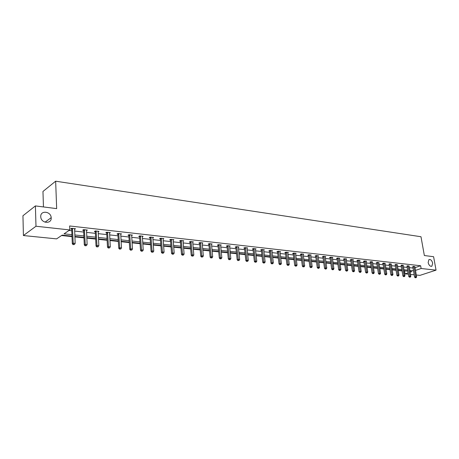 <?xml version="1.0" encoding="UTF-8"?>
<svg xmlns="http://www.w3.org/2000/svg" width="459" height="459" viewBox="0 0 459 459"><rect width="100%" height="100%" fill="white"/><g stroke="black" fill="none" stroke-linecap="round" stroke-linejoin="round"><path stroke-width="0.69" d="M51.196 217.876C51.706 224.25 41.235 223.493 40.771 217.044L40.742 216.631C40.312 210.079 50.983 211.22 51.184 217.675L51.196 217.876M432.682 263.156L431.925 266.145C430.249 266.639 428.987 265.463 428.149 262.617L428.89 259.645C430.576 259.134 431.839 260.305 432.682 263.156M43.456 206.94L42.962 191.466L55.648 181.196L420.989 236.741L424.351 255.531L433.6 256.713L436.05 270.139L419.962 275.371L416.29 274.998M414.179 274.786L410.512 274.419M408.39 274.207L405.027 273.868L408.154 272.83M404.184 271.131L404.568 271.166L405.027 273.868M61.546 235.53L72 236.614M74.886 236.913L83.963 237.86M86.82 238.158L95.667 239.076M98.496 239.368L107.119 240.264M109.93 240.556L118.336 241.428M121.119 241.721L129.318 242.57M132.072 242.857L140.07 243.689M142.801 243.97L150.604 244.785M153.312 245.066L160.92 245.852M163.611 246.133L171.035 246.908M173.703 247.183L180.949 247.935M183.594 248.21L190.669 248.944M193.291 249.22L200.199 249.937M202.798 250.207L209.545 250.907M212.127 251.176L218.713 251.859M221.272 252.123L227.71 252.794M230.252 253.058L236.534 253.712M239.059 253.97L245.198 254.613M247.699 254.871L253.701 255.497M256.185 255.755L262.049 256.363M264.516 256.615L270.253 257.212M272.698 257.465L278.303 258.05M280.73 258.302L286.215 258.87M288.619 259.123L293.984 259.679M296.376 259.926L301.62 260.471M303.99 260.718L309.125 261.251M311.477 261.498L316.498 262.02M318.839 262.261L323.75 262.772M326.074 263.013L330.882 263.512M333.182 263.753L337.887 264.241M340.176 264.476L344.784 264.958M347.056 265.193L351.565 265.663M353.82 265.899L358.232 266.352M360.476 266.587L364.796 267.035M367.022 267.27L371.256 267.706M373.465 267.936L377.608 268.366M379.805 268.595L383.862 269.02M386.042 269.244L390.024 269.657M392.187 269.881L396.083 270.288M398.234 270.512L402.05 270.908M71.983 236.138L62.16 235.117L56.606 238.875L23.415 235.542L35.986 226.235L69.797 229.948L64.048 233.838L71.92 234.669M35.986 226.235L35.4 205.913L22.95 215.747L23.415 235.542M86.458 230.647L87.365 230.057L83.584 229.632L82.66 230.24L83.509 230.332M109.506 233.149L110.372 232.615L106.752 232.214L105.799 232.805L106.614 232.891M131.595 235.559L132.422 235.077L128.95 234.687L127.981 235.26L128.755 235.347M152.778 237.871L153.57 237.429L150.242 237.062L149.25 237.619L149.995 237.699M173.123 240.097L173.881 239.696L170.679 239.34L169.675 239.879L170.392 239.959M192.665 242.237L193.394 241.87L190.319 241.526L189.297 242.054L189.986 242.128M211.461 244.303L212.161 243.958L209.201 243.631L208.162 244.142L208.828 244.217M229.546 246.288L230.217 245.972L227.371 245.651L226.321 246.15L226.958 246.225M246.965 248.204L247.608 247.906L244.865 247.602L243.804 248.089L244.423 248.158M263.776 249.707L263.747 250.04L264.367 249.776L261.722 249.484L260.655 249.954L261.251 250.023M279.933 251.83L280.529 251.578L277.982 251.291L276.903 251.756L277.477 251.819M295.556 253.552L296.13 253.316L293.662 253.041L292.584 253.494L293.135 253.552M310.634 255.215L311.191 254.992L308.809 254.728L307.725 255.17L308.259 255.227M325.207 256.822L325.741 256.615L323.44 256.357L322.35 256.788L322.866 256.845M339.293 258.377L339.803 258.182L337.583 257.935L336.487 258.354L336.986 258.411M352.914 259.886L353.413 259.696L351.261 259.455L350.165 259.869L350.647 259.926M366.098 261.343L366.58 261.165L364.498 260.93L363.402 261.337L363.867 261.389M378.87 262.755L377.315 262.359L376.214 262.755L376.667 262.806M391.234 264.12L389.731 263.747L389.071 264.183M403.226 265.445L401.763 265.084L401.091 265.514M414.85 266.731L413.433 266.386L412.744 266.805M69.028 230.464L71.753 230.762M74.628 231.078L83.687 232.065M86.539 232.38L95.369 233.344M98.197 233.654L106.804 234.589M109.603 234.899L117.997 235.811M120.774 236.115L128.956 237.01M131.71 237.309L139.691 238.181M142.416 238.479L150.202 239.328M152.91 239.627L160.507 240.453M163.192 240.745L170.605 241.56M173.267 241.847L180.502 242.639M183.141 242.926L190.204 243.7M192.826 243.981L199.717 244.739M202.316 245.02L209.052 245.754M211.628 246.035L218.203 246.758M220.762 247.034L227.188 247.734M229.724 248.015L236.001 248.698M238.519 248.973L244.653 249.644M247.154 249.914L253.15 250.574M255.629 250.843L261.487 251.48M263.948 251.75L269.674 252.375M272.118 252.645L277.718 253.253M280.139 253.517L285.618 254.114M288.022 254.378L293.381 254.963M295.768 255.227L301.006 255.795M303.376 256.053L308.505 256.615M310.858 256.874L315.872 257.419M318.207 257.677L323.113 258.21M325.431 258.463L330.239 258.991M332.54 259.237L337.239 259.754M339.522 260.001L344.124 260.505M346.396 260.752L350.9 261.246M353.155 261.492L357.567 261.974M359.804 262.215L364.125 262.691M366.345 262.932L370.574 263.391M372.783 263.632L376.925 264.086M379.117 264.327L383.173 264.768M385.353 265.009L389.33 265.44M391.493 265.675L395.383 266.105M397.534 266.335L401.35 266.754M403.484 266.989L407.225 267.396M409.342 267.626L413.008 268.027M415.005 267.654L420.651 265.755L69.63 225.971L69.797 229.948M409.084 266.094L407.644 265.738L406.961 266.163M397.276 264.786L395.796 264.418L395.124 264.849M385.101 263.443L383.575 263.059L382.473 263.449L382.921 263.5M372.536 262.055L370.958 261.653L369.862 262.055L370.321 262.106M359.563 260.62L360.051 260.437L357.934 260.201L356.838 260.609L357.309 260.66M346.161 259.14L346.665 258.945L344.479 258.704L343.384 259.123L343.871 259.174M332.305 257.608L332.832 257.407L330.572 257.155L329.476 257.579L329.987 257.637M317.984 256.03L318.523 255.812L316.188 255.548L315.098 255.984L315.626 256.047M303.158 254.395L303.72 254.16L301.305 253.89L300.22 254.338L300.76 254.401M287.839 252.393L287.816 252.714L288.395 252.456L285.894 252.175L284.815 252.634L285.378 252.697M271.94 250.62L271.912 250.953L272.52 250.683L269.926 250.396L268.854 250.866L269.433 250.93M255.462 248.784L255.433 249.122L256.065 248.853L253.368 248.548L252.307 249.03L252.909 249.099M238.336 247.252L238.996 246.948L236.196 246.638L235.146 247.131L235.771 247.2M220.59 245.301L221.272 244.974L218.369 244.653L217.331 245.158L217.979 245.226M202.155 243.281L202.867 242.926L199.849 242.587L198.822 243.109L199.499 243.184M182.992 241.176L183.732 240.791L180.599 240.441L179.578 240.975L180.284 241.055M163.054 238.996L163.829 238.577L160.564 238.21L159.566 238.76L160.294 238.841M142.296 236.729L143.105 236.265L139.702 235.886L138.721 236.448L139.484 236.534M120.665 234.365L121.509 233.861L117.969 233.465L117.005 234.044L117.802 234.13M98.106 231.91L98.989 231.347L95.294 230.94L94.359 231.537L95.185 231.629M74.547 228.863L74.57 229.345L75.483 228.731L71.621 228.301L70.709 228.915L71.575 229.012M35.4 205.913L56.664 208.621L55.648 181.196M420.651 265.755L421.132 268.504L436.05 270.139M410.122 272.17L411.849 271.596L409.99 271.401M407.873 271.183L404.127 270.793M401.992 270.569L398.177 270.173M396.025 269.944L392.129 269.542M389.966 269.313L385.985 268.899M383.81 268.67L379.748 268.245M377.556 268.022L373.408 267.586M371.199 267.356L366.965 266.914M364.744 266.685L360.418 266.231M358.181 265.996L353.763 265.537M351.508 265.302L346.998 264.832M344.732 264.596L340.125 264.114M337.835 263.873L333.131 263.386M330.824 263.145L326.022 262.646M323.698 262.399L318.787 261.888M316.446 261.641L311.431 261.119M309.073 260.873L303.944 260.339M301.569 260.092L296.325 259.547M293.938 259.295L288.573 258.738M286.164 258.486L280.684 257.912M278.257 257.66L272.646 257.074M270.202 256.822L264.47 256.22M262.003 255.967L256.139 255.353M253.655 255.095L247.653 254.47M245.152 254.206L239.013 253.563M236.488 253.305L230.206 252.645M227.664 252.381L221.232 251.71M218.673 251.446L212.087 250.757M209.505 250.488L202.763 249.782M200.158 249.512L193.256 248.789M190.628 248.52L183.56 247.78M180.909 247.504L173.668 246.747M171 246.472L163.576 245.697M160.885 245.416L153.283 244.624M150.569 244.337L142.772 243.522M140.035 243.241L132.043 242.404M129.283 242.117L121.09 241.262M118.307 240.975L109.902 240.097M107.096 239.805L98.473 238.904M95.644 238.605L86.797 237.687M83.94 237.389L74.863 236.442M415.481 270.385L421.132 268.504M74.8 234.974L83.871 235.932M86.728 236.23L95.57 237.165M98.398 237.464L107.016 238.376M109.821 238.674L118.221 239.558M121.004 239.856L129.197 240.717M131.951 241.009L139.943 241.853M142.674 242.145L150.466 242.966M153.18 243.253L160.782 244.056M163.473 244.343L170.891 245.123M173.559 245.404L180.8 246.173M183.445 246.454L190.514 247.2M193.136 247.476L200.038 248.204M202.637 248.48L209.379 249.191M211.96 249.466L218.541 250.161M221.106 250.43L227.532 251.107M230.074 251.377L236.356 252.043M238.881 252.307L245.014 252.955M247.516 253.225L253.517 253.856M256.002 254.12L261.865 254.739M264.327 254.997L270.058 255.606M272.503 255.864L278.108 256.455M280.535 256.713L286.014 257.287M288.424 257.545L293.783 258.113M296.175 258.365L301.414 258.916M303.789 259.169L308.918 259.708M311.271 259.96L316.291 260.488M318.626 260.735L323.538 261.251M325.861 261.498L330.664 262.009M332.97 262.25L337.675 262.749M339.958 262.99L344.566 263.477M346.838 263.718L351.342 264.195M353.596 264.43L358.014 264.895M360.252 265.136L364.572 265.589M366.798 265.824L371.027 266.272M373.236 266.507L377.384 266.943M379.576 267.172L383.638 267.603M385.812 267.832L389.789 268.257M391.952 268.481L395.853 268.894M397.999 269.123L401.82 269.525M403.954 269.749L407.695 270.144M409.812 270.368L413.479 270.758M404.568 271.166L405.314 270.913M413.943 266.725L412.848 267.092L414.586 277.133L415.693 276.771L413.846 266.432M415.762 277.626L415.32 277.77L416.129 277.661L415.762 277.626L415.693 276.771L416.611 276.863L414.861 266.547M412.848 267.092L412.675 266.645M414.586 277.133L415.32 277.77M416.129 277.661L416.611 276.863M408.16 266.082L407.064 266.455L408.791 276.565L409.898 276.203L408.062 265.784M409.973 277.064L409.531 277.213L410.346 277.104L409.973 277.064L409.898 276.203L410.834 276.295L409.095 265.904M407.064 266.455L406.892 265.996M408.791 276.565L409.531 277.213M410.346 277.104L410.834 276.295M402.291 265.428L401.189 265.807L402.91 275.991L404.018 275.629L402.187 265.13M404.092 276.496L403.65 276.645L404.477 276.53L404.092 276.496L404.018 275.629L404.964 275.721L403.237 265.25M401.189 265.807L401.017 265.342M402.91 275.991L403.65 276.645M404.477 276.53L404.964 275.721M396.324 264.768L395.228 265.147L396.937 275.411L398.045 275.044L396.226 264.47M398.125 275.916L397.683 276.066L398.51 275.957L398.125 275.916L398.045 275.044L399.009 275.136L397.287 264.585M395.228 265.147L395.05 264.677M396.937 275.411L397.683 276.066M398.51 275.957L399.009 275.136M390.27 264.091L389.169 264.482L390.873 274.821L391.98 274.448L390.167 263.793M392.061 275.331L391.619 275.48L392.451 275.366L392.061 275.331L391.98 274.448L392.956 274.545L391.252 263.914M389.169 264.482L388.997 264.005M390.873 274.821L391.619 275.48M392.451 275.366L392.956 274.545M384.12 263.409L383.018 263.799L384.711 274.218L385.812 273.845L384.017 263.11M385.904 274.734L385.462 274.884L386.3 274.775L385.904 274.734L385.812 273.845L386.811 273.943L385.112 263.231M383.018 263.799L382.84 263.317M384.711 274.218L385.462 274.884M386.3 274.775L386.811 273.943M377.866 262.714L376.77 263.11L378.445 273.61L379.553 273.231L377.768 262.41M379.645 274.126L379.203 274.281L380.052 274.166L379.645 274.126L379.553 273.231L380.563 273.329L378.882 262.537M376.77 263.11L376.587 262.623M378.445 273.61L379.203 274.281M380.052 274.166L380.563 273.329M371.52 262.009L370.419 262.41L372.088 272.99L373.19 272.606L371.417 261.705M373.287 273.512L372.846 273.667L373.701 273.553L373.287 273.512L373.19 272.606L374.217 272.709L372.547 261.831M370.419 262.41L370.241 261.917M372.088 272.99L372.846 273.667M373.701 273.553L374.217 272.709M365.066 261.297L363.97 261.699L365.622 272.359L366.73 271.975L364.968 260.987M366.827 272.887L366.385 273.042L367.246 272.927L366.827 272.887L366.73 271.975L367.768 272.072L366.116 261.114M363.97 261.699L363.786 261.194M365.622 272.359L366.385 273.042M367.246 272.927L367.768 272.072M358.513 260.569L357.412 260.976L359.053 271.722L360.154 271.326L358.41 260.253M360.263 272.25L359.822 272.405L360.688 272.29L360.263 272.25L360.154 271.326L361.216 271.43L359.575 260.385M357.412 260.976L357.228 260.465M359.053 271.722L359.822 272.405M360.688 272.29L361.216 271.43M351.846 259.828L350.751 260.242L352.374 271.074L353.476 270.672L351.743 259.513M353.585 271.602L353.143 271.762L354.021 271.642L353.585 271.602L353.476 270.672L354.555 270.781L352.931 259.645M350.751 260.242L350.561 259.719M352.374 271.074L353.143 271.762M354.021 271.642L354.555 270.781M345.07 259.077L343.975 259.49L345.587 270.408L346.688 270.007L344.967 258.756M346.803 270.948L346.361 271.108L347.239 270.988L346.803 270.948L346.688 270.007L347.784 270.116L346.178 258.893M343.975 259.49L343.785 258.968M345.587 270.408L346.361 271.108M347.239 270.988L347.784 270.116M338.185 258.308L337.09 258.733L338.685 269.737L339.786 269.33L338.082 257.987M339.907 270.276L339.465 270.437L340.349 270.322L339.907 270.276L339.786 269.33L340.899 269.439L339.31 258.124M337.09 258.733L336.895 258.199M338.685 269.737L339.465 270.437M340.349 270.322L340.899 269.439M331.18 257.533L330.09 257.958L331.668 269.054L332.764 268.641L331.077 257.206M332.89 269.599L332.448 269.76L333.343 269.64L332.89 269.599L332.764 268.641L333.9 268.756L332.327 257.35M330.09 257.958L329.895 257.419M331.668 269.054L332.448 269.76M333.343 269.64L333.9 268.756M324.06 256.742L322.97 257.172L324.53 268.36L325.626 267.941L323.956 256.415M325.758 268.905L325.316 269.072L326.217 268.951L325.758 268.905L325.626 267.941L326.779 268.056L325.224 256.558M322.97 257.172L322.769 256.621M324.53 268.36L325.316 269.072M326.217 268.951L326.779 268.056M316.819 255.938L315.729 256.374L317.272 267.654L318.362 267.23L316.71 255.606M318.5 268.205L318.058 268.372L318.971 268.251L318.5 268.205L318.362 267.23L319.539 267.345L318.001 255.755M315.729 256.374L315.522 255.818M317.272 267.654L318.058 268.372M318.971 268.251L319.539 267.345M309.446 255.118L308.362 255.56L309.882 266.931L310.978 266.507L309.343 254.785M311.116 267.488L311.592 267.534L311.116 267.488L310.978 266.507L312.172 266.627L310.657 254.934M308.362 255.56L308.155 254.992M309.882 266.931L310.68 267.654M311.592 267.534L312.172 266.627M301.953 254.286L300.869 254.734L302.372 266.203L303.462 265.772L301.844 253.953M303.606 266.759L304.093 266.805L303.606 266.759L303.462 265.772L304.673 265.893L303.181 254.102M300.869 254.734L300.656 254.16M302.372 266.203L303.169 266.931M304.093 266.805L304.673 265.893M294.322 253.437L293.244 253.89L294.724 265.457L295.814 265.021L294.219 253.104M295.963 266.019L296.457 266.065L295.963 266.019L295.814 265.021L297.048 265.141L295.579 253.253M293.244 253.89L293.031 253.305M294.724 265.457L295.527 266.191M296.457 266.065L297.048 265.141M286.559 252.576L285.481 253.035L286.944 264.7L288.028 264.258L286.456 252.238M288.183 265.268L288.688 265.313L288.183 265.268L288.028 264.258L289.285 264.384L287.816 252.714M285.481 253.035L285.268 252.439M286.944 264.7L287.747 265.44M288.688 265.313L289.285 264.384M278.659 251.698L277.586 252.163L279.02 263.925L280.105 263.483L278.55 251.354M280.265 264.499L280.776 264.55L280.265 264.499L280.105 263.483L281.384 263.609L279.961 251.515M277.586 252.163L277.362 251.555M279.02 263.925L279.835 264.677M280.776 264.55L281.384 263.609M270.615 250.803L269.542 251.274L270.953 263.145L272.032 262.691L270.506 250.459M272.204 263.718L272.726 263.77L272.204 263.718L272.032 262.691L273.34 262.818L271.912 250.953M269.542 251.274L269.318 250.66M270.953 263.145L271.774 263.896M272.726 263.77L273.34 262.818M262.428 249.897L261.36 250.367L262.743 262.341L263.822 261.888L262.318 249.547M263.994 262.921L264.527 262.973L263.994 262.921L263.822 261.888L265.147 262.014L263.747 250.04M261.36 250.367L261.131 249.748M262.743 262.341L263.564 263.105M264.527 262.973L265.147 262.014M254.085 248.967L253.024 249.449L254.384 261.527L255.451 261.068L253.976 248.617M255.634 262.112L256.174 262.164L255.634 262.112L255.451 261.068L256.805 261.2L255.433 249.122M253.024 249.449L252.789 248.812M254.384 261.527L255.204 262.296M256.174 262.164L256.805 261.2M245.588 248.026L244.532 248.514L245.863 260.701L246.931 260.23L245.479 247.671M247.12 261.286L247.671 261.337L247.12 261.286L246.931 260.23L248.308 260.368L246.994 247.843M244.532 248.514L244.297 247.866M245.863 260.701L246.69 261.475M247.671 261.337L248.308 260.368M236.936 247.068L235.88 247.556L237.188 259.851L238.25 259.381L236.827 246.707M238.445 260.448L239.007 260.5L238.445 260.448L238.25 259.381L239.65 259.519L238.37 246.879M235.88 247.556L235.645 246.896M237.188 259.851L238.02 260.637M239.007 260.5L239.65 259.519M228.117 246.087L227.067 246.586L228.341 258.991L229.402 258.515L228.008 245.726M229.603 259.587L230.177 259.645L229.603 259.587L229.402 258.515L230.831 258.652L229.58 245.898M227.067 246.586L226.826 245.909M228.341 258.991L229.179 259.783M230.177 259.645L230.831 258.652M219.132 245.089L218.088 245.594L219.333 258.113L220.383 257.631L219.023 244.722M220.595 258.715L221.175 258.773L220.595 258.715L220.383 257.631L221.84 257.774L220.624 244.899M218.088 245.594L217.841 244.905M219.333 258.113L220.177 258.91M221.175 258.773L221.84 257.774M209.975 244.073L208.937 244.584L210.147 257.218L211.192 256.73L209.861 243.7M211.41 257.826L212.006 257.883L211.41 257.826L211.192 256.73L212.678 256.874L211.496 243.884M208.937 244.584L208.684 243.884M210.147 257.218L210.991 258.021M212.006 257.883L212.678 256.874M200.64 243.035L199.608 243.551L200.784 256.306L201.822 255.812L200.526 242.662M202.052 256.92L202.654 256.977L202.052 256.92L201.822 255.812L203.337 255.956L202.195 242.851M199.608 243.551L199.349 242.84M200.784 256.306L201.633 257.12M202.654 256.977L203.337 255.956M191.122 241.979L190.095 242.501L191.237 255.376L192.269 254.871L191.007 241.6M192.505 255.996L193.119 256.053L192.505 255.996L192.269 254.871L193.813 255.026L192.705 241.79M190.095 242.501L189.837 241.773M191.237 255.376L192.091 256.197M193.119 256.053L193.813 255.026M181.414 240.9L180.398 241.434L181.5 254.429L182.521 253.919L181.299 240.522M182.768 255.049L183.399 255.112L182.768 255.049L182.521 253.919L184.099 254.074L183.032 240.711M180.398 241.434L180.129 240.688M181.5 254.429L182.355 255.256M183.399 255.112L184.099 254.074M171.511 239.799L170.501 240.338L171.563 253.46L172.578 252.943L171.396 239.42M172.836 254.091L173.479 254.154L172.836 254.091L172.578 252.943L174.185 253.098L173.163 239.615M170.501 240.338L170.232 239.581M171.563 253.46L172.429 254.297M173.479 254.154L174.185 253.098M161.413 238.68L160.409 239.225L161.43 252.473L162.44 251.951L161.298 238.29M162.704 253.11L163.358 253.173L162.704 253.11L162.44 251.951L164.075 252.111L163.1 238.491M160.409 239.225L160.128 238.451M161.43 252.473L162.297 253.316M163.358 253.173L164.075 252.111M151.103 237.532L150.11 238.089L151.091 251.469L152.09 250.935L150.988 237.142M152.359 252.106L153.031 252.169L152.359 252.106L152.09 250.935L153.759 251.102L152.83 237.349M150.11 238.089L149.823 237.292M151.091 251.469L151.963 252.318M153.031 252.169L153.759 251.102M140.586 236.368L139.599 236.93L140.534 250.442L141.521 249.897L140.465 235.972M141.802 251.084L142.491 251.148L141.802 251.084L141.521 249.897L143.231 250.069L142.347 236.178M139.599 236.93L139.306 236.115M140.534 250.442L141.406 251.297M142.491 251.148L143.231 250.069M129.845 235.174L128.87 235.742L129.754 249.392L130.735 248.841L129.725 234.773M131.027 250.04L131.727 250.109L131.027 250.04L130.735 248.841L132.479 249.013L131.647 234.991M128.87 235.742L128.572 234.91M129.754 249.392L130.637 250.258M131.727 250.109L132.479 249.013M118.881 233.952L117.917 234.532L118.755 248.319L119.719 247.762L118.761 233.551M120.023 248.973L120.734 249.042L120.023 248.973L119.719 247.762L121.503 247.935L120.723 233.769M117.917 234.532L117.607 233.677M118.755 248.319L119.638 249.197M120.734 249.042L121.503 247.935M107.681 232.713L106.729 233.298L107.515 247.223L108.467 246.661L107.561 232.306M108.783 247.883L109.512 247.952L108.783 247.883L108.467 246.661L110.286 246.839L109.563 232.529M106.729 233.298L106.413 232.42M107.515 247.223L108.404 248.107M109.512 247.952L110.286 246.839M96.241 231.439L95.306 232.036L96.029 246.104L96.975 245.531L96.12 231.032M97.302 246.77L98.048 246.844L97.302 246.77L96.975 245.531L98.834 245.714L98.169 231.256M95.306 232.036L94.979 231.135M96.029 246.104L96.924 246.999M98.048 246.844L98.834 245.714M84.554 230.143L83.63 230.751L84.301 244.963L85.231 244.383L84.433 229.729M85.569 245.634L86.326 245.708L85.569 245.634L85.231 244.383L87.13 244.567L86.522 229.959M83.63 230.751L83.297 229.821M84.301 244.963L85.196 245.863M86.326 245.708L87.13 244.567M72.608 228.817L71.696 229.431L72.31 243.792L73.222 243.207L72.488 228.398M73.578 244.475L74.352 244.549L73.578 244.475L73.222 243.207L75.167 243.396L74.622 228.634M71.696 229.431L71.352 228.479M72.31 243.792L73.21 244.704M74.352 244.549L75.167 243.396M413.88 266.513L412.784 266.886M408.097 265.87L407.001 266.249M402.227 265.216L401.126 265.595M396.26 264.55L395.165 264.935M390.207 263.879L389.106 264.264M384.057 263.196L382.955 263.586M377.803 262.496L376.707 262.892M371.457 261.791L370.356 262.192M365.003 261.073L363.907 261.475M358.445 260.345L357.349 260.752M351.783 259.599L350.687 260.012M345.007 258.847L343.911 259.266M338.122 258.078L337.026 258.503M331.117 257.304L330.027 257.728M323.997 256.506L322.906 256.942M316.75 255.703L315.666 256.139M309.383 254.883L308.299 255.324M301.884 254.045L300.8 254.493M294.259 253.196L293.175 253.649M286.496 252.335L285.418 252.789M278.596 251.452L277.517 251.916M270.546 250.557L269.479 251.027M262.359 249.644L261.291 250.121M254.016 248.721L252.955 249.197M245.525 247.774L244.463 248.262M236.867 246.81L235.817 247.303M228.054 245.829L227.004 246.328M219.063 244.831L218.025 245.335M209.906 243.809L208.874 244.32M200.572 242.771L199.539 243.287M191.053 241.709L190.032 242.237M181.345 240.631L180.33 241.164M171.442 239.529L170.438 240.068M161.344 238.405L160.34 238.95M151.034 237.257L150.041 237.808M140.517 236.087L139.536 236.649M129.777 234.888L128.807 235.461M118.812 233.665L117.848 234.245M107.613 232.42L106.66 233.011M96.172 231.147L95.237 231.743M84.485 229.844L83.561 230.452M72.539 228.519L71.627 229.133M431.925 266.145L431.299 266.358M51.184 217.675L45.045 222.179"/></g></svg>
